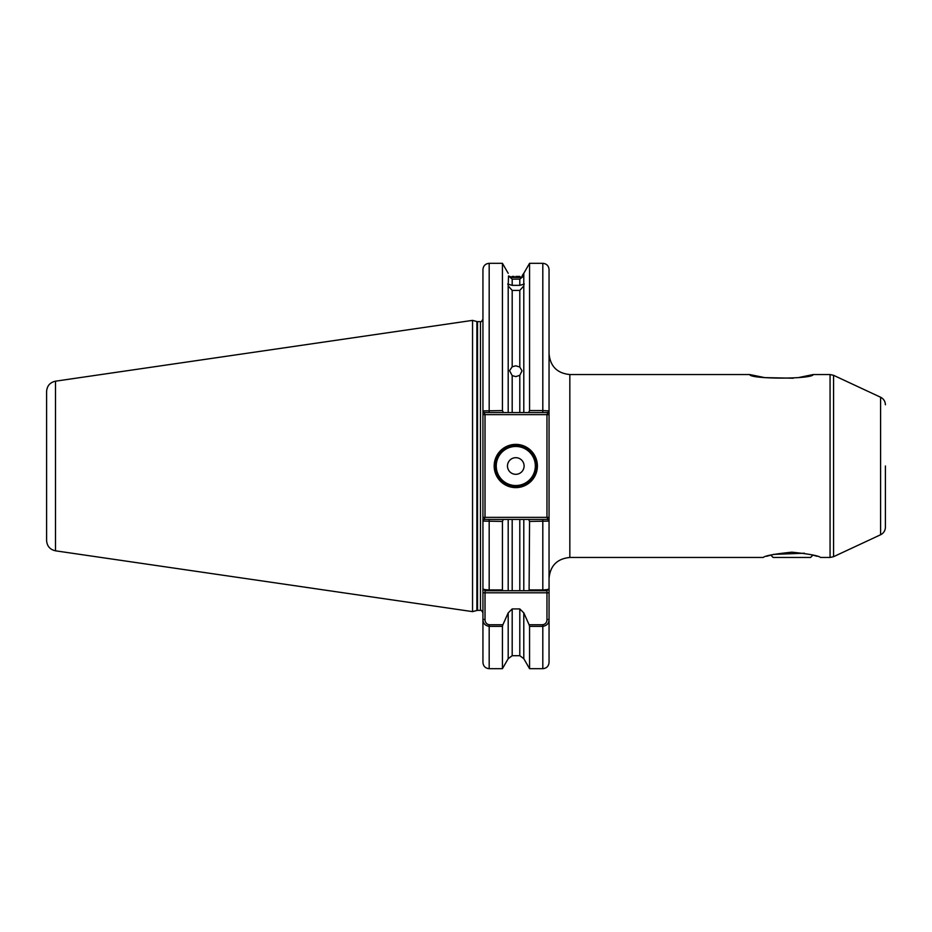 <?xml version="1.0" encoding="UTF-8"?>
<svg xmlns="http://www.w3.org/2000/svg" width="932" height="932" viewBox="0 0 932 932"><rect width="100%" height="100%" fill="white"/><g stroke="black" fill="none" stroke-linecap="round" stroke-linejoin="round"><path stroke-width="1.4" d="M816.921 556.264L812.937 555.088L810.56 557.464L773.141 557.464L770.764 555.088L766.71 556.288M791.851 552.175C774.492 553.981 764.951 555.74 763.25 557.464C764.927 555.752 774.469 553.981 791.851 552.175C809.232 553.981 818.762 555.74 820.451 557.464C818.774 555.752 809.244 553.981 791.851 552.175M798.561 377.565L813.228 374.536C812.855 379.301 749.945 379.277 749.689 374.536L764.706 377.611L793.202 378.217M512.192 290.411L512.192 366.777L509.548 370.68L512.192 375.608L512.192 412.573L508.196 412.573L508.196 285.938L512.192 290.411L519.8 290.411L523.796 285.938L523.796 273.309L522.188 275.581M512.192 366.777L515.792 365.81L519.8 367.045L519.8 290.411M523.796 285.938L523.796 412.573L519.8 412.573L519.8 375.316L515.792 376.61L512.192 375.608M514.115 276.443L512.192 276.42C507.334 273.985 507.334 273.985 512.192 276.42L512.192 277.375L508.511 275.954L512.192 279.134L512.192 285.355L507.684 284.074M512.192 277.375L519.8 277.41L519.8 276.408L515.792 276.443M524.308 284.074L519.8 285.355L519.8 279.099L512.192 279.134M508.511 275.954L508.196 285.938M519.8 285.355L512.192 285.355M537.403 466A21.622 21.622 0 0 1 515.792 487.622A21.622 21.622 0 0 1 494.17 466A21.622 21.622 0 0 1 515.792 444.378A21.622 21.622 0 0 1 537.403 466M494.997 466A20.784 20.784 0 0 0 515.792 486.784A20.784 20.784 0 0 0 536.576 466A20.784 20.784 0 0 0 515.792 445.216A20.784 20.784 0 0 0 494.997 466M507.474 466A8.318 8.318 0 0 0 515.792 474.318A8.318 8.318 0 0 0 524.099 466A8.318 8.318 0 0 0 515.792 457.682A8.318 8.318 0 0 0 507.474 466M885.4 466L885.4 527.221C885.26 530.669 883.653 533.174 880.6 534.758L880.6 397.242C883.653 398.826 885.26 401.331 885.4 404.779M55.489 550.812C49.99 549.577 47.031 546.152 46.6 540.525L46.6 391.475C47.031 385.848 49.99 382.423 55.489 381.188L55.489 550.812L472.547 611.625L472.547 320.375L476.881 321.528A2.493 2.493 0 0 0 477.534 321.622L480.446 321.622C480.83 322.344 481.669 321.517 482.939 319.128M482.939 588.651C482.986 589.362 485.059 589.781 489.183 589.921L502.43 589.921L502.896 590.725L485.024 590.725L482.939 588.651L482.939 521.093L482.939 592.81L485.024 592.81L485.024 619.454C485.048 622.39 486.434 624.149 489.183 624.743L502.896 624.743L508.196 612.883L508.196 658.691L502.43 668.687L502.43 626.386L489.183 626.386C485.071 625.617 482.986 623.31 482.939 619.454L482.939 592.81M477.534 321.622L477.534 610.378A2.493 2.493 0 0 0 476.881 610.472L472.547 611.625M477.534 610.378L480.446 610.378L480.446 321.622M519.8 375.316L522.025 370.831L519.8 367.045M502.43 589.921L502.43 521.419L482.939 521.093L482.939 410.907L502.43 410.581L503.373 412.573L519.8 412.573M519.8 279.099L523.062 276.583L519.8 277.41M519.8 276.408C524.099 274.591 524.099 274.591 519.8 276.408M508.196 612.883L512.192 608.922L519.8 608.922L523.796 612.883L529.096 624.743L542.808 624.743C545.558 624.149 546.944 622.39 546.967 619.454L546.967 592.81L485.024 592.81L485.024 590.725M482.939 410.907L482.939 269.558C483.312 265.76 485.386 263.686 489.183 263.313L489.183 412.573L484.127 412.573L482.939 410.907M489.183 624.743L489.183 668.687C485.386 668.314 483.312 666.24 482.939 662.442L482.939 619.454L485.024 619.454M523.796 412.573L528.619 412.573L529.562 410.581L542.808 410.581L542.808 263.313C546.595 263.686 548.68 265.76 549.053 269.558L549.053 619.454C549.006 623.31 546.933 625.617 542.808 626.386L529.562 626.386L529.096 624.743M542.808 624.743L542.808 668.687L529.562 668.687L529.562 626.386M502.896 624.743L502.43 626.386M529.562 668.687L523.796 658.691L523.796 612.883M546.967 619.454L549.053 619.454L549.053 662.442C548.68 666.24 546.595 668.314 542.808 668.687M549.053 592.81L546.967 592.81L546.967 590.725L529.096 590.725L529.562 521.419L528.619 519.427L512.192 519.427L512.192 590.725L523.796 590.725L523.796 519.427L519.8 519.427L519.8 590.725L529.096 590.725L523.796 590.725M529.562 589.921L542.808 589.921C546.921 589.781 549.006 589.362 549.053 588.651L546.967 590.725M528.619 519.427L547.865 519.427L549.053 521.093L529.562 521.419M502.43 410.581L502.43 263.313L489.183 263.313M529.562 410.581L529.562 263.313L523.796 273.309M542.808 412.573L542.808 410.581L549.053 410.907L547.865 412.573L528.619 412.573M512.192 590.725L502.896 590.725L508.196 590.725L508.196 519.427L503.373 519.427L502.43 521.419M508.196 519.427L512.192 519.427M482.939 414.658L485.024 414.658L485.024 517.342L546.967 517.342L546.967 414.658L485.024 414.658L484.127 412.573M482.939 521.093L484.127 519.427L503.373 519.427M503.373 412.573L489.183 412.573M547.865 412.573L546.967 414.658L549.053 414.658M484.127 519.427L485.024 517.342L482.939 517.342M549.053 517.342L546.967 517.342L547.865 519.427M773.537 554.377L804.456 553.224M496.243 466A19.537 19.537 0 0 0 515.792 485.537A19.537 19.537 0 0 0 535.329 466A19.537 19.537 0 0 0 515.792 446.463A19.537 19.537 0 0 0 496.243 466M749.689 374.536L569.836 374.536L569.836 557.464C557.208 558.699 550.276 565.631 549.053 578.259M820.451 557.464L830.062 557.464L830.062 374.536L833.569 375.316L833.569 556.684L880.6 534.758M476.881 610.472L476.881 321.528M523.796 658.691L519.8 655.697L519.8 608.922M512.192 608.922L512.192 655.697L508.196 658.691M542.808 590.725L542.808 519.427M489.183 519.427L489.183 590.725M480.446 610.378C480.865 609.679 481.704 610.507 482.939 612.872M55.489 381.188L472.547 320.375M880.6 397.242L833.569 375.316M830.062 374.536L813.228 374.536M519.8 655.697L512.192 655.697M502.43 668.687L489.183 668.687M508.196 273.309L502.43 263.313M542.808 263.313L529.562 263.313M763.25 557.464L569.836 557.464M830.062 557.464L833.569 556.684M569.836 374.536C557.208 373.301 550.276 366.369 549.053 353.741M523.062 274.719L523.062 276.583"/></g></svg>
